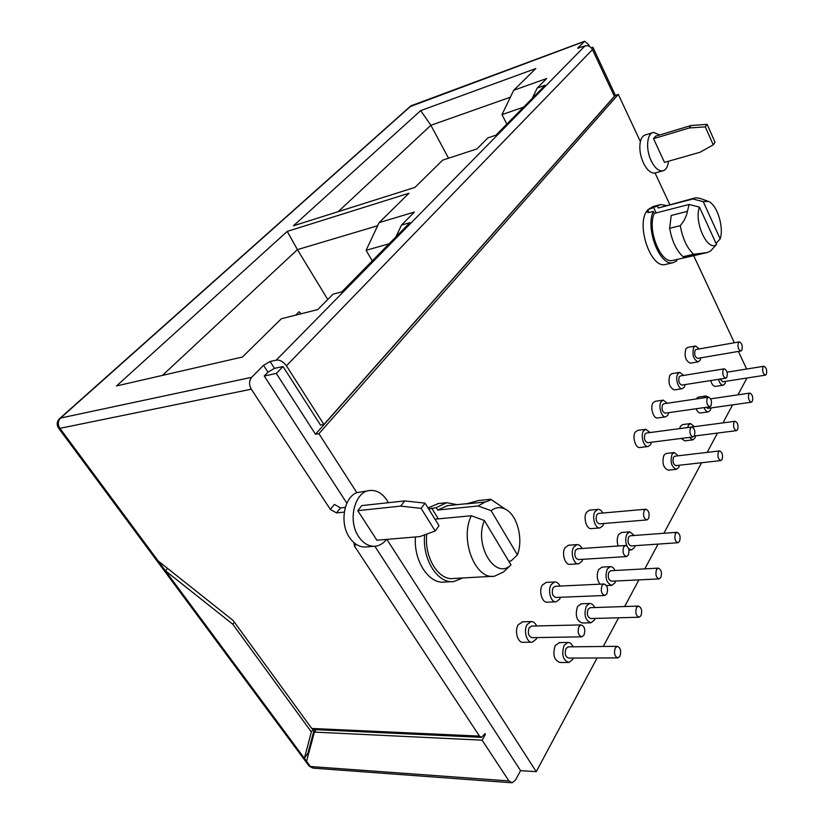 <?xml version="1.0" encoding="UTF-8"?>
<svg xmlns="http://www.w3.org/2000/svg" width="824" height="824" viewBox="0 0 824 824"><rect width="100%" height="100%" fill="white"/><g stroke="black" fill="none" stroke-linecap="round" stroke-linejoin="round"><path stroke-width="1.24" d="M283.013 366.526L274.485 368.369L270.066 361.509L276.267 360.129C280.006 359.789 283.384 361.674 286.422 365.784L323.914 424.484L320.495 425.071L283.013 366.526L276.308 373.437L264.236 376.002L267.985 372.17L263.546 365.32L251.691 377.299L60.564 418.056L59.266 418.891C56.846 421.733 56.568 424.741 58.401 427.924L59.905 428.336C57.587 424.525 57.804 421.095 60.564 418.056L411.279 105.709L584.185 41.406M323.914 424.484L614.385 96.326L592.477 49.605L286.422 365.784M395.901 236.879L401.484 225.096L409.94 222.614L341.754 291.902L333.081 294.147L317.776 309.597L281.355 318.754L242.452 357.008L116.503 385.962L287.246 231.4L408.982 193.259L379.091 222.645L366.093 250.311L389.093 243.791M295.682 315.149L299.112 311.74L301.1 313.789M162.452 375.394L297.423 249.631L377.639 225.735M327.767 299.514L297.423 249.631L287.246 231.4M372.273 260.889L366.093 250.311M615.24 648.014C613.746 653.308 614.642 656.604 617.938 657.892L619.957 656.192C621.44 650.898 620.544 647.613 617.258 646.325L615.24 648.014M675.423 533.581C674.197 538.391 675.062 541.44 678.028 542.728L679.553 541.43C680.779 536.63 679.903 533.591 676.947 532.304L675.423 533.581M676.947 532.304L630.195 535.785L628.619 537.042C627.322 541.729 628.176 544.695 631.205 545.941L678.028 542.728M610.841 570.733L608.926 572.103C607.535 576.934 608.4 579.972 611.532 581.229L658.942 578.911M615.023 570.496C613.736 567.829 612.16 566.551 610.275 566.654L607.216 569.075C604.744 577.676 606.289 583.093 611.861 585.318L614.951 582.846L615.713 581.023M602.035 567.128L598.626 569.549C596.442 574.781 596.885 579.653 599.944 584.175M513.682 90.3L546.642 78.538L537.217 88.055L545.086 85.284L495.966 135.188L487.859 137.886L476.952 148.897L442.653 160.144L414.946 187.398L293.457 225.786L420.693 110.612L535.816 68.536L513.682 90.3L501.981 114.598L523.539 107.171M573.02 646.799C571.702 643.812 569.961 642.37 567.818 642.473L564.152 645.367C561.329 654.534 562.905 660.23 568.879 662.475L572.598 659.509L573.257 658.067M559.599 642.586L555.273 645.47C552.43 654.586 554.006 660.261 559.99 662.486L568.179 662.475M590.241 607.69L588.079 609.194C586.606 614.179 587.481 617.289 590.726 618.546L638.878 617.238M636.499 607.607C635.098 612.726 635.984 615.94 639.156 617.227L641 615.672C642.39 610.553 641.494 607.35 638.322 606.073L636.499 607.607M511.23 782.728L313.666 768.164L310.452 766.516L508.944 780.946L482.122 740.158L314.397 732.093L306.559 761.252L304.375 758.307L311.359 731.949L232.77 624.201L165.418 570.754L158.146 560.938L233.068 620.4L311.74 728.447L479.444 736.09L354.516 546.137L355.989 544.242M353.949 542.944L354.516 546.137M344.288 512.085L336.48 512.909L340.528 507.914L345.318 507.388M251.691 377.299C248.982 380.739 248.848 384.715 251.299 389.206L330.331 509.366L336.48 512.909M645.748 509.211L598.43 513.424L596.803 514.66C595.381 519.491 596.298 522.56 599.542 523.858L646.922 519.923L648.519 518.636C649.848 513.692 648.921 510.54 645.748 509.211L644.162 510.468C642.823 515.422 643.74 518.574 646.922 519.923M438.996 525.712L435.185 531.016L421.116 508.387L425.029 503.134L438.996 525.712M537.217 88.055L532.222 98.355M435.185 531.016L419.89 536.589L376.898 540.225L357.76 510.653L361.788 505.596L404.666 500.92L425.029 503.134M357.76 510.653L400.711 506.111L404.666 500.92M578.973 626.59C577.325 632.08 578.283 635.489 581.847 636.828L583.979 635.129C585.606 629.649 584.638 626.24 581.085 624.911L578.973 626.59M531.717 626.075L529.193 627.713C527.463 633.038 528.411 636.344 532.036 637.652L581.466 636.839M555.294 586.297L553.069 587.79C551.452 592.94 552.389 596.164 555.881 597.462L604.6 595.484M602.035 585.514C600.5 590.808 601.448 594.125 604.878 595.474L606.804 593.929C608.328 588.635 607.37 585.318 603.951 583.989L602.035 585.514M582.001 548.496C580.632 545.787 578.942 544.489 576.944 544.623L573.772 547.012C570.074 552.533 573.71 564.842 578.706 563.801L581.929 561.34L582.815 559.311M568.581 545.22L565.079 547.62C561.36 553.12 564.986 565.357 570.012 564.327L578.345 563.822M577.542 548.805L575.564 550.164C574.05 555.149 574.977 558.291 578.345 559.589L626.333 556.591M623.727 546.879C622.285 551.998 623.222 555.232 626.528 556.571L628.279 555.17C629.701 550.051 628.764 546.827 625.457 545.488L623.727 546.879M568.436 646.84L566.006 648.478C564.43 653.628 565.316 656.831 568.673 658.077L617.557 657.892M656.522 569.528C655.214 574.482 656.089 577.614 659.159 578.901L660.838 577.49C662.136 572.536 661.25 569.415 658.191 568.127L656.522 569.528M653.545 138.69L664.494 162.39L700.091 152.234L713.244 144.828L705.293 126.865L707.146 124.373L691.109 125.495L655.502 136.238L653.545 138.69L689.225 127.967L691.109 125.495M634.326 535.476L629.783 531.841L626.992 534.045C625.313 537.609 625.282 541.564 626.889 545.921M628.609 548.619L631.575 549.907L634.408 547.641L635.201 545.673M621.574 532.469L618.536 534.683C616.908 538.01 616.805 541.78 618.196 545.993M546.322 582.383L542.357 585.019C538.474 590.787 542.099 603.199 547.352 602.148L555.664 601.839M559.99 586.07C558.579 583.207 556.808 581.837 554.676 581.96L551.184 584.587C547.321 590.386 550.957 602.859 556.19 601.819L559.733 599.12L560.567 597.266M602.797 513.033C601.458 510.458 599.851 509.232 597.977 509.366L595.082 511.549C591.539 516.813 595.175 528.946 599.954 527.926L602.9 525.681L603.796 523.498M597.977 509.366L589.438 510.149L586.523 512.322C582.97 517.565 586.595 529.636 591.395 528.617L599.707 527.947M536.64 625.962C535.209 622.923 533.355 621.461 531.068 621.584L527.216 624.468C523.168 630.566 526.793 643.225 532.263 642.174L536.166 639.208L536.949 637.57M522.756 621.801L518.255 624.695C514.186 630.762 517.802 643.338 523.292 642.287L531.562 642.184M594.619 607.546C593.311 604.723 591.653 603.374 589.644 603.477L586.307 606.114C583.66 614.992 585.225 620.544 590.993 622.779L594.382 620.081L595.103 618.422M581.404 603.776L577.572 606.423C574.905 615.25 576.47 620.781 582.249 622.995L590.458 622.8M386.878 539.38L536.239 771.676L597.101 657.974M603.261 646.48L618.618 617.784M624.644 606.536L638.899 579.89M644.811 568.869L658.067 544.097M663.856 533.283L701.615 462.738M707.167 452.386L717.498 433.074M722.957 422.877L732.598 404.872M737.964 394.83L746.966 378.02M536.239 771.676L520.593 770.646L515.402 780.143L512.095 782.79L508.944 780.946M699.329 348.913L695.549 346.008L693.726 347.398C691.923 354.742 693.406 359.563 698.186 361.86L700.029 360.428L700.874 357.832M695.549 346.008L687.71 347.398L685.877 348.789C684.054 356.102 685.537 360.902 690.337 363.188L698.186 361.86M739.344 341.878L696.136 349.479L695.116 350.262C694.107 354.382 694.941 357.091 697.619 358.389L740.869 351.003L741.858 350.19C742.795 345.987 741.961 343.217 739.344 341.878L738.356 342.671C737.418 346.883 738.253 349.654 740.869 351.003M650.085 432.548L645.779 429.283L643.451 431.055C640.279 435.742 643.863 447.473 648.148 446.495L650.507 444.672L651.413 442.241M645.779 429.283L637.57 430.396L635.232 432.157C632.039 436.823 635.613 448.503 639.918 447.525L648.148 446.495M691.707 427.017L646.315 433.053L645.007 434.052C643.791 438.533 644.677 441.427 647.643 442.715L693.087 436.936L694.364 435.906C695.497 431.323 694.611 428.356 691.707 427.017L690.44 428.037C689.297 432.621 690.182 435.587 693.087 436.936M428.604 508.923L436.215 507.677L437.678 510.046L478.136 505.967L491.135 510.684C495.657 507.203 500.415 506.709 505.4 509.201C517.266 514.866 523.601 539.123 517.41 554.882L511.045 560.969L508.717 561.123M510.859 565.017L503.516 571.99L494.493 576.192C475.324 580.168 459.452 539.504 471.297 515.742L484.388 520.531C473.687 544.973 495.389 580.559 510.859 565.017L503.516 571.99M434.959 519.182L471.297 515.742M426.811 534.076C423.845 557.137 438.718 581.105 453.767 578.458L492.577 576.306M694.416 426.678L690.512 423.557L688.431 425.215L687.618 427.563M689.266 437.42L692.799 439.862L694.9 438.162L695.693 435.855M690.512 423.557L682.529 424.628L680.428 426.286L679.604 428.624M681.252 438.44L684.785 440.871L692.799 439.862M733.988 422.218C733.01 426.544 733.834 429.366 736.45 430.653L737.593 429.685C738.562 425.359 737.738 422.547 735.121 421.27L733.988 422.218M683.724 375.404L679.779 372.386L677.802 373.89C674.887 378.175 678.409 389.618 682.344 388.66L684.342 387.115L685.207 384.561M679.779 372.386L671.817 373.694L669.84 375.198C667.893 382.707 669.407 387.61 674.372 389.896L682.344 388.66M724.275 368.812L680.356 375.95L679.244 376.795C678.173 381.038 679.017 383.799 681.798 385.096L725.759 378.185L726.84 377.31C727.829 372.984 726.974 370.151 724.275 368.812L723.204 369.667C722.195 374.003 723.05 376.836 725.759 378.185M704.067 407.612C705.251 410.527 706.683 411.938 708.362 411.866L710.309 410.29L711.091 407.921M708.486 397.147L705.993 395.983L703.912 397.827M705.993 395.983L698.124 397.158L696.033 398.991M706.127 407.324L707.857 408.385L751.272 402.215L752.322 401.329C753.239 397.117 752.425 394.366 749.891 393.079L748.851 393.954C747.934 398.167 748.738 400.928 751.272 402.215M678.327 455.775L674.259 452.52L672.003 454.323C670.005 462.079 671.478 467.074 676.432 469.299L678.719 467.455L679.522 465.22M674.259 452.52L666.142 453.499L663.866 455.291C661.847 463.016 663.32 467.981 668.295 470.195L676.432 469.299M719.579 450.924L674.753 456.197L673.476 457.207C672.363 461.574 673.187 464.376 675.968 465.622L720.856 460.575L722.092 459.534C723.132 455.075 722.288 452.201 719.579 450.924L718.353 451.954C717.302 456.414 718.137 459.287 720.856 460.575M718.497 379.328C719.61 383.212 721.165 385.168 723.173 385.199L724.976 383.737L725.748 381.316M710.721 380.544C711.833 384.417 713.399 386.363 715.417 386.384L723.173 385.199M720.176 379.061L722.658 381.8L765.372 375.157L766.341 374.333C767.196 370.233 766.402 367.545 763.951 366.258L762.993 367.071C762.128 371.171 762.921 373.869 765.372 375.157M667.327 403.245L663.207 400.114L655.121 401.329L652.979 402.946C649.909 407.417 653.463 418.942 657.593 417.974L665.689 416.841L667.852 415.162L668.748 412.659M663.207 400.114L661.075 401.741C658.026 406.222 661.579 417.809 665.689 416.841M708.413 397.158L663.763 403.77L662.558 404.687C661.425 409.054 662.29 411.876 665.164 413.164L709.855 406.788L711.03 405.841C712.08 401.391 711.215 398.497 708.413 397.158L707.25 398.085C706.178 402.545 707.054 405.439 709.855 406.788M448.544 158.218L430.88 125.289L510.365 97.201M707.146 124.373L715.057 142.305L713.244 144.828M421.116 508.387L400.711 506.111M589.479 46.412L588.676 44.692L584.669 41.231L577.676 48.173L584.958 45.959C588.12 45.186 590.623 46.401 592.477 49.605M506.853 124.136L501.981 114.598M338.201 211.644L430.88 125.289L420.693 110.612M689.225 127.967L705.293 126.865M652.392 132.777L645.841 134.775C643.225 135.311 641.402 137.598 640.392 141.635C639.094 148.31 640.094 155.417 643.41 162.967C646.943 170.012 650.785 173.38 654.915 173.05L655.914 172.772M318.929 433.692L315.499 434.258L615.394 95.368L618.319 94.4L318.929 433.692L356.833 492.649C343.866 497.438 339.457 523.271 349.489 537.505C354.248 544.365 359.872 547.496 366.371 546.92L374.395 546.271M388.351 502.702L386.992 500.322C382.254 493.185 376.517 489.909 369.791 490.496C354.65 491.413 347.347 520.665 358.687 536.702C363.456 543.603 369.08 546.765 375.569 546.178C379.802 545.591 383.438 543.335 386.487 539.411M659.766 134.951L653.525 132.437C646.891 133.035 645.48 149.154 651.156 160.732C654.689 167.818 658.51 171.196 662.63 170.887C665.885 170.135 667.842 166.922 668.501 161.247M379.091 222.645L414.379 212.067L401.484 225.096M495.543 502.516L490.651 499.251C491.145 499.818 489.302 500.724 485.12 501.991L478.136 505.967M517.41 554.882L491.135 510.684M447.731 505.617L437.678 510.046M457.135 504.649L446.587 502.692L436.215 507.677M438.358 503.557L427.986 507.914M485.12 501.991L466.26 503.928L478.435 500.529L490.651 499.251M510.983 564.904L484.388 520.531M415.43 536.97C413.504 561.154 429.222 584.669 444.857 582.001L451.789 581.631M424.618 534.869C422.104 559.548 438.028 584.288 453.952 581.517L462.717 577.954M680.274 225.673C682.581 238.548 687.041 248.086 693.633 254.276L707.188 252.577L710.515 251.042L716.55 244.522C707.661 252.113 693.726 222.078 699.463 207.123L689.06 204.455L687.443 211.346C686.495 216.341 684.105 221.11 680.274 225.673L669.665 228.3L671.21 215.476L687.443 211.346M676.226 259.653L676.813 260.909L672.909 262.753C659.777 266.337 645.007 228.124 653.35 211.407L654.297 213.416L689.06 204.455M666.111 264.298L665.092 264.525C650.744 268.469 635.891 224.931 646.995 210.759L646.758 211.923L649.425 212.427L653.35 211.407M699.463 207.123L716.55 244.522M654.297 213.416C646.871 229.041 660.457 263.773 672.477 260.508L673.424 260.291M693.633 254.276L683.044 256.707L690.358 256.336L706.529 252.649M683.044 256.707C676.422 250.558 671.951 241.092 669.665 228.3M716.025 243.368L720.176 238.888L703.222 201.633L692.881 198.996L658.252 208.008L657.305 206.01L660.735 204.517L666.132 205.485M659.375 204.867L652.969 206.556L647.654 209.863L657.305 206.01M703.222 201.633L708.403 201.396C717.065 204.507 724.203 227.414 720.176 238.888M694.591 198.059L658.252 208.008M707.589 201.108L699.906 198.347L695.806 197.75L692.881 198.996M314.397 732.093L316.097 729.673M482.122 740.158L485.47 734.421L484.491 734.38M485.47 734.421L484.934 733.618L481.597 737.336L479.444 736.09M167.55 568.406L165.418 570.754L304.375 758.307L307.877 753.291L314.222 729.59M307.877 753.291L308.475 754.104M696.177 408.745C697.361 411.639 698.793 413.051 700.482 412.968L708.362 411.866M655.059 173.03L669.778 204.527M693.664 255.667L734.349 342.753M738.397 351.426L746.637 369.039M618.319 94.4L640.392 141.635M369.791 490.496L356.833 492.649M311.74 728.447L313.923 729.57L481.082 737.315M232.77 624.201L234.397 622.223M311.359 731.949L313.099 729.477M330.331 509.366L334.4 504.391L340.528 507.914M520.593 770.646L374.827 546.25M346.873 503.217L264.236 376.002M315.499 434.258L276.308 373.437M640.629 140.729L640.042 140.904M274.485 368.369L267.985 372.17M591.292 47.833L592.858 47.256L615.394 95.368M592.858 47.256L591.756 48.4M270.066 361.509L263.546 365.32M251.299 389.206L59.905 428.336L158.146 560.938M58.71 428.326L308.495 765.259L310.452 766.516L306.559 761.252M438.317 518.863L431.683 508.13M59.977 418.262L409.93 106.677L583.804 41.705M653.401 207.03L656.192 212.932M646.995 210.759L647.849 212.571M647.654 209.863L648.931 212.53M578.355 48.286L578.015 47.555M584.958 45.959L276.267 360.129M601.685 567.149L610.275 566.654M568.272 545.241L576.944 544.623M610.646 570.744L658.191 568.127M628.949 550.082L631.297 549.927M694.292 436.03L736.45 430.653M710.618 398.857L749.891 393.079M654.915 173.05L662.63 170.887M505.4 509.201L491.001 499.437M446.969 505.699L467.507 503.588M437.596 503.639L446.587 502.692M672.477 260.508L707.188 252.577M665.092 264.525L672.909 262.753M309.052 766.021L312.667 768.071M411.67 105.431L410.692 105.997M545.869 582.403L554.676 581.96M589.963 607.7L638.322 606.073M555.036 586.307L603.951 583.989M558.96 642.596L567.818 642.473M580.93 603.796L589.644 603.477M577.356 548.815L625.457 545.488M522.117 621.821L531.068 621.584M727.056 372.18L763.951 366.258M568.076 646.85L617.258 646.325M531.356 626.086L581.085 624.911M621.337 532.489L629.783 531.841M606.464 585.576L611.47 585.339M691.882 427.007L735.121 421.27"/></g></svg>
